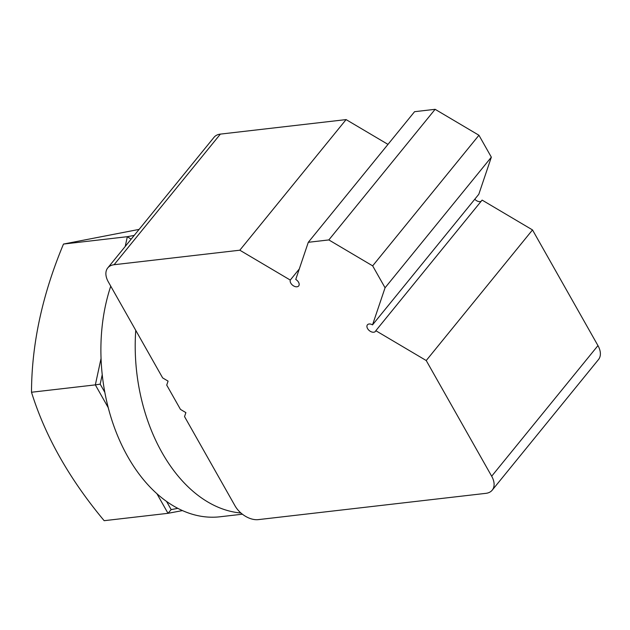 <?xml version="1.0" encoding="UTF-8"?>
<svg xmlns="http://www.w3.org/2000/svg" width="630" height="630" viewBox="0 0 630 630"><rect width="100%" height="100%" fill="white"/><g stroke="black" fill="none" stroke-linecap="round" stroke-linejoin="round"><path stroke-width="0.94" d="M492.219 490.164L598.5 359.549A19.428 12.309 -140.9 0 0 597.957 345.61L532.508 229.926L426.226 360.533L491.676 476.217A19.428 12.309 39.1 0 1 492.219 490.164A19.428 12.309 39.1 0 1 485.895 493.345L258.308 519.624A19.428 12.309 39.1 0 1 235.037 505.858L184.543 416.603L185.889 412.611L180.463 409.398L166.73 385.119L168.076 381.118L162.65 377.905L108.305 281.846A19.428 12.309 39.1 0 1 107.761 267.907A19.428 12.309 39.1 0 1 114.085 264.726L239.817 250.205L346.098 119.598L387.978 144.38M426.226 360.533L375.827 330.703A5.182 3.284 39.1 0 1 375.456 331.38A5.182 3.284 39.1 0 1 369.369 330.655A5.182 3.284 39.1 0 1 367.424 324.836A5.182 3.284 39.1 0 1 372.527 324.875L385.064 287.776L491.345 157.169L478.808 194.268L372.527 324.875M491.345 157.169L478.942 135.253L435.125 109.313L414.579 111.691L308.298 242.298L328.844 239.928L372.661 265.86L385.064 287.776M308.298 242.298L295.753 279.436A5.182 3.284 39.1 0 1 298.683 285.933A5.182 3.284 39.1 0 1 293.068 285.571A5.182 3.284 39.1 0 1 290.273 280.066L239.817 250.205M474.776 199.222A5.182 3.284 -140.9 0 0 481.155 201.261M532.508 229.926L482.108 200.096L375.827 330.703M290.273 280.066L299.274 269.002M346.098 119.598L220.366 134.111A19.428 12.309 -140.9 0 0 214.035 137.301L107.761 267.907M372.661 265.86L478.942 135.253M435.125 109.313L328.844 239.928M134.221 235.392L127.331 236.691L125.228 246.448M131.135 239.187L127.331 236.691L63.488 244.062C42.328 294.675 31.665 344.067 31.5 392.246C45.226 436.275 69.45 479.084 104.163 520.687L168.005 513.316L182.456 510.591M177.817 508.347L171.171 509.607L168.005 513.316L156.925 493.723M104.832 392.348L100.186 384.142L95.343 384.875L108.25 407.689M171.171 509.607L166.548 501.433M101.052 358.431L95.343 384.875L31.5 392.246M100.186 384.142L102.233 374.669M139.104 229.391L63.488 244.062M135.749 330.364A152.98 100.721 83.4 0 0 162.075 452.671A152.98 100.721 83.4 0 0 240.959 513.017M110.754 286.185A152.98 100.721 83.4 0 0 127.756 456.64A152.98 100.721 83.4 0 0 220.02 516.781L242.4 514.198M597.957 345.61L491.676 476.217M114.085 264.726L220.366 134.111"/></g></svg>
